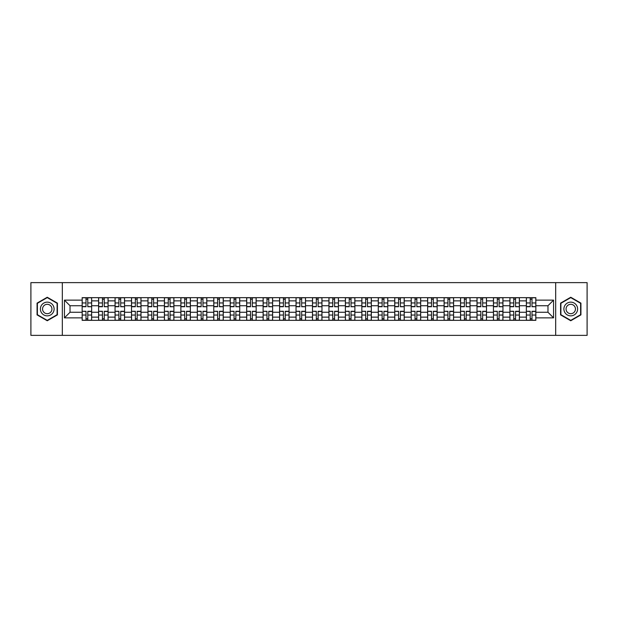 <?xml version="1.0" encoding="UTF-8"?>
<svg xmlns="http://www.w3.org/2000/svg" width="618" height="618" viewBox="0 0 618 618"><rect width="100%" height="100%" fill="white"/><g stroke="black" fill="none" stroke-linecap="round" stroke-linejoin="round"><path stroke-width="0.93" d="M555.675 335.365L587.1 335.365L587.1 282.635L30.9 282.635L30.9 335.365L555.675 335.365L555.675 282.635M98.61 320.34L98.61 300.881L91.642 300.881L91.642 320.34M91.642 300.881L91.642 297.66M98.61 300.881L98.61 297.66M108.096 297.66L108.096 320.34M115.056 320.34L115.056 297.66M124.55 297.66L124.55 320.34M131.51 320.34L131.51 297.66M141.004 297.66L141.004 320.34M147.965 320.34L147.965 297.66M157.451 297.66L157.451 320.34M164.411 320.34L164.411 297.66M173.905 297.66L173.905 320.34M180.865 320.34L180.865 297.66M190.359 297.66L190.359 320.34M197.32 320.34L197.32 297.66M206.806 297.66L206.806 320.34M213.766 320.34L213.766 297.66M223.26 297.66L223.26 320.34M230.22 320.34L230.22 297.66M239.714 297.66L239.714 320.34M246.675 320.34L246.675 297.66M256.161 297.66L256.161 320.34M263.121 320.34L263.121 297.66M272.615 297.66L272.615 320.34M279.575 320.34L279.575 297.66M289.07 297.66L289.07 320.34M296.03 320.34L296.03 297.66M305.516 297.66L305.516 320.34M312.484 320.34L312.484 297.66M321.97 297.66L321.97 320.34M328.93 320.34L328.93 297.66M338.425 297.66L338.425 320.34M345.385 320.34L345.385 297.66M354.879 297.66L354.879 320.34M361.839 320.34L361.839 297.66M371.325 297.66L371.325 320.34M378.286 320.34L378.286 297.66M387.78 297.66L387.78 320.34M394.74 320.34L394.74 297.66M404.234 297.66L404.234 320.34M411.194 320.34L411.194 297.66M420.68 297.66L420.68 320.34M427.641 320.34L427.641 297.66M437.135 297.66L437.135 320.34M444.095 320.34L444.095 297.66M453.589 297.66L453.589 320.34M460.549 320.34L460.549 297.66M470.035 297.66L470.035 320.34M476.996 320.34L476.996 297.66M486.49 297.66L486.49 320.34M493.45 320.34L493.45 297.66M502.944 297.66L502.944 320.34M509.904 320.34L509.904 297.66M519.39 297.66L519.39 320.34M526.358 320.34L526.358 297.66M526.358 312.268L519.39 312.268M509.904 312.268L502.944 312.268M493.45 312.268L486.49 312.268M476.996 312.268L470.035 312.268M460.549 312.268L453.589 312.268M444.095 312.268L437.135 312.268M427.641 312.268L420.68 312.268M411.194 312.268L404.234 312.268M394.74 312.268L387.78 312.268M378.286 312.268L371.325 312.268M361.839 312.268L354.879 312.268M345.385 312.268L338.425 312.268M328.93 312.268L321.97 312.268M312.484 312.268L305.516 312.268M296.03 312.268L289.07 312.268M279.575 312.268L272.615 312.268M263.121 312.268L256.161 312.268M246.675 312.268L239.714 312.268M230.22 312.268L223.26 312.268M213.766 312.268L206.806 312.268M197.32 312.268L190.359 312.268M180.865 312.268L173.905 312.268M164.411 312.268L157.451 312.268M147.965 312.268L141.004 312.268M131.51 312.268L124.55 312.268M115.056 312.268L108.096 312.268M98.61 312.268L91.642 312.268M526.358 305.732L519.39 305.732M509.904 305.732L502.944 305.732M493.45 305.732L486.49 305.732M476.996 305.732L470.035 305.732M460.549 305.732L453.589 305.732M444.095 305.732L437.135 305.732M427.641 305.732L420.68 305.732M411.194 305.732L404.234 305.732M394.74 305.732L387.78 305.732M378.286 305.732L371.325 305.732M361.839 305.732L354.879 305.732M345.385 305.732L338.425 305.732M328.93 305.732L321.97 305.732M312.484 305.732L305.516 305.732M296.03 305.732L289.07 305.732M279.575 305.732L272.615 305.732M263.121 305.732L256.161 305.732M246.675 305.732L239.714 305.732M230.22 305.732L223.26 305.732M213.766 305.732L206.806 305.732M197.32 305.732L190.359 305.732M180.865 305.732L173.905 305.732M164.411 305.732L157.451 305.732M147.965 305.732L141.004 305.732M131.51 305.732L124.55 305.732M115.056 305.732L108.096 305.732M98.61 305.732L91.642 305.732M70.027 312.268L82.155 312.268L82.155 305.732L70.027 305.732L70.027 312.268L64.434 317.861L64.434 300.139L82.155 300.139L82.155 305.732M535.845 305.732L535.845 312.268L547.973 312.268L547.973 305.732L535.845 305.732L535.845 297.66L82.155 297.66L82.155 300.139M535.845 300.139L553.566 300.139L553.566 317.861L535.845 317.861L535.845 312.268M82.155 312.268L82.155 320.34L535.845 320.34L535.845 317.861M82.155 317.861L64.434 317.861M62.325 335.365L62.325 282.635M57.42 303.121L47.246 297.25L37.072 303.121L37.072 314.879L47.246 320.75L57.42 314.879L57.42 303.121M580.928 303.121L570.754 297.25L560.58 303.121L560.58 314.879L570.754 320.75L580.928 314.879L580.928 303.121M87.795 318.757L86.002 318.757M86.002 299.243L87.795 299.243M104.249 318.757L102.457 318.757M102.457 299.243L104.249 299.243M120.703 318.757L118.903 318.757M118.903 299.243L120.703 299.243M137.15 318.757L135.357 318.757M135.357 299.243L137.15 299.243M153.604 318.757L151.812 318.757M151.812 299.243L153.604 299.243M170.058 318.757L168.266 318.757M168.266 299.243L170.058 299.243M186.505 318.757L184.712 318.757M184.712 299.243L186.505 299.243M202.959 318.757L201.167 318.757M201.167 299.243L202.959 299.243M219.413 318.757L217.621 318.757M217.621 299.243L219.413 299.243M235.86 318.757L234.067 318.757M234.067 299.243L235.86 299.243M252.314 318.757L250.522 318.757M250.522 299.243L252.314 299.243M268.768 318.757L266.976 318.757M266.976 299.243L268.768 299.243M285.222 318.757L283.423 318.757M283.423 299.243L285.222 299.243M301.669 318.757L299.877 318.757M299.877 299.243L301.669 299.243M318.123 318.757L316.331 318.757M316.331 299.243L318.123 299.243M334.577 318.757L332.778 318.757M332.778 299.243L334.577 299.243M351.024 318.757L349.232 318.757M349.232 299.243L351.024 299.243M367.478 318.757L365.686 318.757M365.686 299.243L367.478 299.243M383.933 318.757L382.14 318.757M382.14 299.243L383.933 299.243M400.379 318.757L398.587 318.757M398.587 299.243L400.379 299.243M416.833 318.757L415.041 318.757M415.041 299.243L416.833 299.243M433.288 318.757L431.495 318.757M431.495 299.243L433.288 299.243M449.734 318.757L447.942 318.757M447.942 299.243L449.734 299.243M466.188 318.757L464.396 318.757M464.396 299.243L466.188 299.243M482.643 318.757L480.85 318.757M480.85 299.243L482.643 299.243M499.097 318.757L497.297 318.757M497.297 299.243L499.097 299.243M515.543 318.757L513.751 318.757M513.751 299.243L515.543 299.243M531.998 318.757L530.205 318.757M530.205 299.243L531.998 299.243M64.434 300.139L70.027 305.732M547.973 312.268L553.566 317.861M547.973 305.732L553.566 300.139M87.795 306.513L91.595 306.729L87.795 306.729L87.795 297.768L91.595 297.768L89.486 297.768M91.595 306.513L91.595 297.768M86.002 299.143L87.795 299.143M84.318 297.768L82.209 297.768L82.209 306.729L86.002 306.729L86.002 297.768L84.473 297.768M82.209 297.768L89.324 297.768M86.002 311.487L82.209 311.271L86.002 311.271L86.002 320.232L82.209 320.232L84.318 320.232M82.209 311.487L82.209 320.232M87.795 318.857L86.002 318.857M89.486 320.232L91.595 320.232L91.595 311.271L87.795 311.271L87.795 320.232L89.324 320.232M91.595 320.232L84.473 320.232M104.249 306.513L108.042 306.729L104.249 306.729L104.249 297.768L108.042 297.768L105.933 297.768M108.042 306.513L108.042 297.768M102.457 299.143L104.249 299.143M100.765 297.768L98.656 297.768L98.656 306.729L102.457 306.729L102.457 297.768L100.927 297.768M98.656 297.768L105.778 297.768M120.703 306.513L124.496 306.729L120.703 306.729L120.703 297.768L124.496 297.768L122.387 297.768M124.496 306.513L124.496 297.768M118.903 299.143L120.703 299.143M117.219 297.768L115.11 297.768L115.11 306.729L118.903 306.729L118.903 297.768L117.381 297.768M115.11 297.768L122.233 297.768M41.313 312.43A6.852 6.852 0 0 0 50.676 314.933A6.852 6.852 0 0 0 53.187 305.57A6.852 6.852 0 0 0 43.816 303.067A6.852 6.852 0 0 0 41.313 312.43M43.183 311.348A4.697 4.697 0 0 0 49.594 313.063A4.697 4.697 0 0 0 51.309 306.652A4.697 4.697 0 0 0 44.898 304.937A4.697 4.697 0 0 0 43.183 311.348M47.246 297.613L57.103 303.307L57.103 314.693L47.246 320.387L37.389 314.693L37.389 303.307L47.246 297.613M564.813 312.43A6.852 6.852 0 0 0 574.184 314.933A6.852 6.852 0 0 0 576.687 305.57A6.852 6.852 0 0 0 567.324 303.067A6.852 6.852 0 0 0 564.813 312.43M566.691 311.348A4.697 4.697 0 0 0 573.102 313.063A4.697 4.697 0 0 0 574.817 306.652A4.697 4.697 0 0 0 568.405 304.937A4.697 4.697 0 0 0 566.691 311.348M570.754 297.613L580.611 303.307L580.611 314.693L570.754 320.387L560.897 314.693L560.897 303.307L570.754 297.613M102.457 311.487L98.656 311.271L102.457 311.271L102.457 320.232L98.656 320.232L100.765 320.232M98.656 311.487L98.656 320.232M104.249 318.857L102.457 318.857M105.933 320.232L108.042 320.232L108.042 311.271L104.249 311.271L104.249 320.232L105.778 320.232M108.042 320.232L100.927 320.232M118.903 311.487L115.11 311.271L118.903 311.271L118.903 320.232L115.11 320.232L117.219 320.232M115.11 311.487L115.11 320.232M120.703 318.857L118.903 318.857M122.387 320.232L124.496 320.232L124.496 311.271L120.703 311.271L120.703 320.232L122.233 320.232M124.496 320.232L117.381 320.232M137.15 306.513L140.95 306.729L137.15 306.729L137.15 297.768L140.95 297.768L138.841 297.768M140.95 306.513L140.95 297.768M135.357 299.143L137.15 299.143M133.673 297.768L131.564 297.768L131.564 306.729L135.357 306.729L135.357 297.768L133.828 297.768M131.564 297.768L138.679 297.768M153.604 306.513L157.397 306.729L153.604 306.729L153.604 297.768L157.397 297.768L155.288 297.768M157.397 306.513L157.397 297.768M151.812 299.143L153.604 299.143M150.12 297.768L148.011 297.768L148.011 306.729L151.812 306.729L151.812 297.768L150.282 297.768M148.011 297.768L155.133 297.768M170.058 306.513L173.851 306.729L170.058 306.729L170.058 297.768L173.851 297.768L171.742 297.768M173.851 306.513L173.851 297.768M168.266 299.143L170.058 299.143M166.574 297.768L164.465 297.768L164.465 306.729L168.266 306.729L168.266 297.768L166.736 297.768M164.465 297.768L171.588 297.768M135.357 311.487L131.564 311.271L135.357 311.271L135.357 320.232L131.564 320.232L133.673 320.232M131.564 311.487L131.564 320.232M137.15 318.857L135.357 318.857M138.841 320.232L140.95 320.232L140.95 311.271L137.15 311.271L137.15 320.232L138.679 320.232M140.95 320.232L133.828 320.232M151.812 311.487L148.011 311.271L151.812 311.271L151.812 320.232L148.011 320.232L150.12 320.232M148.011 311.487L148.011 320.232M153.604 318.857L151.812 318.857M155.288 320.232L157.397 320.232L157.397 311.271L153.604 311.271L153.604 320.232L155.133 320.232M157.397 320.232L150.282 320.232M168.266 311.487L164.465 311.271L168.266 311.271L168.266 320.232L164.465 320.232L166.574 320.232M164.465 311.487L164.465 320.232M170.058 318.857L168.266 318.857M171.742 320.232L173.851 320.232L173.851 311.271L170.058 311.271L170.058 320.232L171.588 320.232M173.851 320.232L166.736 320.232M186.505 306.513L190.305 306.729L186.505 306.729L186.505 297.768L190.305 297.768L188.196 297.768M190.305 306.513L190.305 297.768M184.712 299.143L186.505 299.143M183.028 297.768L180.919 297.768L180.919 306.729L184.712 306.729L184.712 297.768L183.183 297.768M180.919 297.768L188.034 297.768M184.712 311.487L180.919 311.271L184.712 311.271L184.712 320.232L180.919 320.232L183.028 320.232M180.919 311.487L180.919 320.232M186.505 318.857L184.712 318.857M188.196 320.232L190.305 320.232L190.305 311.271L186.505 311.271L186.505 320.232L188.034 320.232M190.305 320.232L183.183 320.232M202.959 306.513L206.76 306.729L202.959 306.729L202.959 297.768L206.76 297.768L204.643 297.768M206.76 306.513L206.76 297.768M201.167 299.143L202.959 299.143M199.483 297.768L197.366 297.768L197.366 306.729L201.167 306.729L201.167 297.768L199.637 297.768M197.366 297.768L204.488 297.768M201.167 311.487L197.366 311.271L201.167 311.271L201.167 320.232L197.366 320.232L199.483 320.232M197.366 311.487L197.366 320.232M202.959 318.857L201.167 318.857M204.643 320.232L206.76 320.232L206.76 311.271L202.959 311.271L202.959 320.232L204.488 320.232M206.76 320.232L199.637 320.232M219.413 306.513L223.206 306.729L219.413 306.729L219.413 297.768L223.206 297.768L221.097 297.768M223.206 306.513L223.206 297.768M217.621 299.143L219.413 299.143M215.929 297.768L213.82 297.768L213.82 306.729L217.621 306.729L217.621 297.768L216.091 297.768M213.82 297.768L220.943 297.768M217.621 311.487L213.82 311.271L217.621 311.271L217.621 320.232L213.82 320.232L215.929 320.232M213.82 311.487L213.82 320.232M219.413 318.857L217.621 318.857M221.097 320.232L223.206 320.232L223.206 311.271L219.413 311.271L219.413 320.232L220.943 320.232M223.206 320.232L216.091 320.232M235.86 306.513L239.66 306.729L235.86 306.729L235.86 297.768L239.66 297.768L237.551 297.768M239.66 306.513L239.66 297.768M234.067 299.143L235.86 299.143M232.383 297.768L230.275 297.768L230.275 306.729L234.067 306.729L234.067 297.768L232.538 297.768M230.275 297.768L237.389 297.768M234.067 311.487L230.275 311.271L234.067 311.271L234.067 320.232L230.275 320.232L232.383 320.232M230.275 311.487L230.275 320.232M235.86 318.857L234.067 318.857M237.551 320.232L239.66 320.232L239.66 311.271L235.86 311.271L235.86 320.232L237.389 320.232M239.66 320.232L232.538 320.232M252.314 306.513L256.115 306.729L252.314 306.729L252.314 297.768L256.115 297.768L254.006 297.768M256.115 306.513L256.115 297.768M250.522 299.143L252.314 299.143M248.838 297.768L246.729 297.768L246.729 306.729L250.522 306.729L250.522 297.768L248.992 297.768M246.729 297.768L253.844 297.768M250.522 311.487L246.729 311.271L250.522 311.271L250.522 320.232L246.729 320.232L248.838 320.232M246.729 311.487L246.729 320.232M252.314 318.857L250.522 318.857M254.006 320.232L256.115 320.232L256.115 311.271L252.314 311.271L252.314 320.232L253.844 320.232M256.115 320.232L248.992 320.232M268.768 306.513L272.561 306.729L268.768 306.729L268.768 297.768L272.561 297.768L270.452 297.768M272.561 306.513L272.561 297.768M266.976 299.143L268.768 299.143M265.284 297.768L263.175 297.768L263.175 306.729L266.976 306.729L266.976 297.768L265.446 297.768M263.175 297.768L270.298 297.768M266.976 311.487L263.175 311.271L266.976 311.271L266.976 320.232L263.175 320.232L265.284 320.232M263.175 311.487L263.175 320.232M268.768 318.857L266.976 318.857M270.452 320.232L272.561 320.232L272.561 311.271L268.768 311.271L268.768 320.232L270.298 320.232M272.561 320.232L265.446 320.232M285.222 306.513L289.015 306.729L285.222 306.729L285.222 297.768L289.015 297.768L286.906 297.768M289.015 306.513L289.015 297.768M283.423 299.143L285.222 299.143M281.738 297.768L279.63 297.768L279.63 306.729L283.423 306.729L283.423 297.768L281.893 297.768M279.63 297.768L286.744 297.768M283.423 311.487L279.63 311.271L283.423 311.271L283.423 320.232L279.63 320.232L281.738 320.232M279.63 311.487L279.63 320.232M285.222 318.857L283.423 318.857M286.906 320.232L289.015 320.232L289.015 311.271L285.222 311.271L285.222 320.232L286.744 320.232M289.015 320.232L281.893 320.232M301.669 306.513L305.47 306.729L301.669 306.729L301.669 297.768L305.47 297.768L303.361 297.768M305.47 306.513L305.47 297.768M299.877 299.143L301.669 299.143M298.193 297.768L296.084 297.768L296.084 306.729L299.877 306.729L299.877 297.768L298.347 297.768M296.084 297.768L303.199 297.768M299.877 311.487L296.084 311.271L299.877 311.271L299.877 320.232L296.084 320.232L298.193 320.232M296.084 311.487L296.084 320.232M301.669 318.857L299.877 318.857M303.361 320.232L305.47 320.232L305.47 311.271L301.669 311.271L301.669 320.232L303.199 320.232M305.47 320.232L298.347 320.232M318.123 306.513L321.916 306.729L318.123 306.729L318.123 297.768L321.916 297.768L319.807 297.768M321.916 306.513L321.916 297.768M316.331 299.143L318.123 299.143M314.639 297.768L312.53 297.768L312.53 306.729L316.331 306.729L316.331 297.768L314.801 297.768M312.53 297.768L319.653 297.768M316.331 311.487L312.53 311.271L316.331 311.271L316.331 320.232L312.53 320.232L314.639 320.232M312.53 311.487L312.53 320.232M318.123 318.857L316.331 318.857M319.807 320.232L321.916 320.232L321.916 311.271L318.123 311.271L318.123 320.232L319.653 320.232M321.916 320.232L314.801 320.232M334.577 306.513L338.37 306.729L334.577 306.729L334.577 297.768L338.37 297.768L336.262 297.768M338.37 306.513L338.37 297.768M332.778 299.143L334.577 299.143M331.094 297.768L328.985 297.768L328.985 306.729L332.778 306.729L332.778 297.768L331.256 297.768M328.985 297.768L336.107 297.768M332.778 311.487L328.985 311.271L332.778 311.271L332.778 320.232L328.985 320.232L331.094 320.232M328.985 311.487L328.985 320.232M334.577 318.857L332.778 318.857M336.262 320.232L338.37 320.232L338.37 311.271L334.577 311.271L334.577 320.232L336.107 320.232M338.37 320.232L331.256 320.232M351.024 306.513L354.825 306.729L351.024 306.729L351.024 297.768L354.825 297.768L352.716 297.768M354.825 306.513L354.825 297.768M349.232 299.143L351.024 299.143M347.548 297.768L345.439 297.768L345.439 306.729L349.232 306.729L349.232 297.768L347.702 297.768M345.439 297.768L352.554 297.768M349.232 311.487L345.439 311.271L349.232 311.271L349.232 320.232L345.439 320.232L347.548 320.232M345.439 311.487L345.439 320.232M351.024 318.857L349.232 318.857M352.716 320.232L354.825 320.232L354.825 311.271L351.024 311.271L351.024 320.232L352.554 320.232M354.825 320.232L347.702 320.232M367.478 306.513L371.271 306.729L367.478 306.729L367.478 297.768L371.271 297.768L369.162 297.768M371.271 306.513L371.271 297.768M365.686 299.143L367.478 299.143M363.994 297.768L361.885 297.768L361.885 306.729L365.686 306.729L365.686 297.768L364.156 297.768M361.885 297.768L369.008 297.768M365.686 311.487L361.885 311.271L365.686 311.271L365.686 320.232L361.885 320.232L363.994 320.232M361.885 311.487L361.885 320.232M367.478 318.857L365.686 318.857M369.162 320.232L371.271 320.232L371.271 311.271L367.478 311.271L367.478 320.232L369.008 320.232M371.271 320.232L364.156 320.232M383.933 306.513L387.725 306.729L383.933 306.729L383.933 297.768L387.725 297.768L385.617 297.768M387.725 306.513L387.725 297.768M382.14 299.143L383.933 299.143M380.449 297.768L378.34 297.768L378.34 306.729L382.14 306.729L382.14 297.768L380.611 297.768M378.34 297.768L385.462 297.768M382.14 311.487L378.34 311.271L382.14 311.271L382.14 320.232L378.34 320.232L380.449 320.232M378.34 311.487L378.34 320.232M383.933 318.857L382.14 318.857M385.617 320.232L387.725 320.232L387.725 311.271L383.933 311.271L383.933 320.232L385.462 320.232M387.725 320.232L380.611 320.232M400.379 306.513L404.18 306.729L400.379 306.729L400.379 297.768L404.18 297.768L402.071 297.768M404.18 306.513L404.18 297.768M398.587 299.143L400.379 299.143M396.903 297.768L394.794 297.768L394.794 306.729L398.587 306.729L398.587 297.768L397.057 297.768M394.794 297.768L401.909 297.768M398.587 311.487L394.794 311.271L398.587 311.271L398.587 320.232L394.794 320.232L396.903 320.232M394.794 311.487L394.794 320.232M400.379 318.857L398.587 318.857M402.071 320.232L404.18 320.232L404.18 311.271L400.379 311.271L400.379 320.232L401.909 320.232M404.18 320.232L397.057 320.232M416.833 306.513L420.634 306.729L416.833 306.729L416.833 297.768L420.634 297.768L418.517 297.768M420.634 306.513L420.634 297.768M415.041 299.143L416.833 299.143M413.357 297.768L411.24 297.768L411.24 306.729L415.041 306.729L415.041 297.768L413.512 297.768M411.24 297.768L418.363 297.768M415.041 311.487L411.24 311.271L415.041 311.271L415.041 320.232L411.24 320.232L413.357 320.232M411.24 311.487L411.24 320.232M416.833 318.857L415.041 318.857M418.517 320.232L420.634 320.232L420.634 311.271L416.833 311.271L416.833 320.232L418.363 320.232M420.634 320.232L413.512 320.232M433.288 306.513L437.08 306.729L433.288 306.729L433.288 297.768L437.08 297.768L434.972 297.768M437.08 306.513L437.08 297.768M431.495 299.143L433.288 299.143M429.804 297.768L427.695 297.768L427.695 306.729L431.495 306.729L431.495 297.768L429.966 297.768M427.695 297.768L434.817 297.768M431.495 311.487L427.695 311.271L431.495 311.271L431.495 320.232L427.695 320.232L429.804 320.232M427.695 311.487L427.695 320.232M433.288 318.857L431.495 318.857M434.972 320.232L437.08 320.232L437.08 311.271L433.288 311.271L433.288 320.232L434.817 320.232M437.08 320.232L429.966 320.232M449.734 306.513L453.535 306.729L449.734 306.729L449.734 297.768L453.535 297.768L451.426 297.768M453.535 306.513L453.535 297.768M447.942 299.143L449.734 299.143M446.258 297.768L444.149 297.768L444.149 306.729L447.942 306.729L447.942 297.768L446.412 297.768M444.149 297.768L451.264 297.768M447.942 311.487L444.149 311.271L447.942 311.271L447.942 320.232L444.149 320.232L446.258 320.232M444.149 311.487L444.149 320.232M449.734 318.857L447.942 318.857M451.426 320.232L453.535 320.232L453.535 311.271L449.734 311.271L449.734 320.232L451.264 320.232M453.535 320.232L446.412 320.232M466.188 306.513L469.989 306.729L466.188 306.729L466.188 297.768L469.989 297.768L467.88 297.768M469.989 306.513L469.989 297.768M464.396 299.143L466.188 299.143M462.712 297.768L460.603 297.768L460.603 306.729L464.396 306.729L464.396 297.768L462.867 297.768M460.603 297.768L467.718 297.768M464.396 311.487L460.603 311.271L464.396 311.271L464.396 320.232L460.603 320.232L462.712 320.232M460.603 311.487L460.603 320.232M466.188 318.857L464.396 318.857M467.88 320.232L469.989 320.232L469.989 311.271L466.188 311.271L466.188 320.232L467.718 320.232M469.989 320.232L462.867 320.232M482.643 306.513L486.436 306.729L482.643 306.729L482.643 297.768L486.436 297.768L484.327 297.768M486.436 306.513L486.436 297.768M480.85 299.143L482.643 299.143M479.159 297.768L477.05 297.768L477.05 306.729L480.85 306.729L480.85 297.768L479.321 297.768M477.05 297.768L484.172 297.768M480.85 311.487L477.05 311.271L480.85 311.271L480.85 320.232L477.05 320.232L479.159 320.232M477.05 311.487L477.05 320.232M482.643 318.857L480.85 318.857M484.327 320.232L486.436 320.232L486.436 311.271L482.643 311.271L482.643 320.232L484.172 320.232M486.436 320.232L479.321 320.232M499.097 306.513L502.89 306.729L499.097 306.729L499.097 297.768L502.89 297.768L500.781 297.768M502.89 306.513L502.89 297.768M497.297 299.143L499.097 299.143M495.613 297.768L493.504 297.768L493.504 306.729L497.297 306.729L497.297 297.768L495.767 297.768M493.504 297.768L500.619 297.768M497.297 311.487L493.504 311.271L497.297 311.271L497.297 320.232L493.504 320.232L495.613 320.232M493.504 311.487L493.504 320.232M499.097 318.857L497.297 318.857M500.781 320.232L502.89 320.232L502.89 311.271L499.097 311.271L499.097 320.232L500.619 320.232M502.89 320.232L495.767 320.232M515.543 306.513L519.344 306.729L515.543 306.729L515.543 297.768L519.344 297.768L517.235 297.768M519.344 306.513L519.344 297.768M513.751 299.143L515.543 299.143M512.067 297.768L509.958 297.768L509.958 306.729L513.751 306.729L513.751 297.768L512.222 297.768M509.958 297.768L517.073 297.768M513.751 311.487L509.958 311.271L513.751 311.271L513.751 320.232L509.958 320.232L512.067 320.232M509.958 311.487L509.958 320.232M515.543 318.857L513.751 318.857M517.235 320.232L519.344 320.232L519.344 311.271L515.543 311.271L515.543 320.232L517.073 320.232M519.344 320.232L512.222 320.232M531.998 306.513L535.791 306.729L531.998 306.729L531.998 297.768L535.791 297.768L533.682 297.768M535.791 306.513L535.791 297.768M530.205 299.143L531.998 299.143M528.514 297.768L526.405 297.768L526.405 306.729L530.205 306.729L530.205 297.768L528.676 297.768M526.405 297.768L533.527 297.768M530.205 311.487L526.405 311.271L530.205 311.271L530.205 320.232L526.405 320.232L528.514 320.232M526.405 311.487L526.405 320.232M531.998 318.857L530.205 318.857M533.682 320.232L535.791 320.232L535.791 311.271L531.998 311.271L531.998 320.232L533.527 320.232M535.791 320.232L528.676 320.232M509.904 300.881L502.944 300.881M493.45 300.881L486.49 300.881M476.996 300.881L470.035 300.881M460.549 300.881L453.589 300.881M444.095 300.881L437.135 300.881M427.641 300.881L420.68 300.881M411.194 300.881L404.234 300.881M394.74 300.881L387.78 300.881M378.286 300.881L371.325 300.881M361.839 300.881L354.879 300.881M345.385 300.881L338.425 300.881M328.93 300.881L321.97 300.881M312.484 300.881L305.516 300.881M296.03 300.881L289.07 300.881M279.575 300.881L272.615 300.881M263.121 300.881L256.161 300.881M246.675 300.881L239.714 300.881M230.22 300.881L223.26 300.881M213.766 300.881L206.806 300.881M197.32 300.881L190.359 300.881M180.865 300.881L173.905 300.881M164.411 300.881L157.451 300.881M147.965 300.881L141.004 300.881M131.51 300.881L124.55 300.881M115.056 300.881L108.096 300.881M526.358 300.881L519.39 300.881M509.904 317.119L502.944 317.119M493.45 317.119L486.49 317.119M476.996 317.119L470.035 317.119M460.549 317.119L453.589 317.119M444.095 317.119L437.135 317.119M427.641 317.119L420.68 317.119M411.194 317.119L404.234 317.119M394.74 317.119L387.78 317.119M378.286 317.119L371.325 317.119M361.839 317.119L354.879 317.119M345.385 317.119L338.425 317.119M328.93 317.119L321.97 317.119M312.484 317.119L305.516 317.119M296.03 317.119L289.07 317.119M279.575 317.119L272.615 317.119M263.121 317.119L256.161 317.119M246.675 317.119L239.714 317.119M230.22 317.119L223.26 317.119M213.766 317.119L206.806 317.119M197.32 317.119L190.359 317.119M180.865 317.119L173.905 317.119M164.411 317.119L157.451 317.119M147.965 317.119L141.004 317.119M131.51 317.119L124.55 317.119M115.056 317.119L108.096 317.119M98.61 317.119L91.642 317.119M526.358 317.119L519.39 317.119M87.795 302.951L91.595 302.951M82.209 306.513L86.002 306.513M82.209 302.951L86.002 302.951M86.002 315.049L82.209 315.049M91.595 311.487L87.795 311.487M91.595 315.049L87.795 315.049M104.249 302.951L108.042 302.951M98.656 306.513L102.457 306.513M98.656 302.951L102.457 302.951M120.703 302.951L124.496 302.951M115.11 306.513L118.903 306.513M115.11 302.951L118.903 302.951M102.457 315.049L98.656 315.049M108.042 311.487L104.249 311.487M108.042 315.049L104.249 315.049M118.903 315.049L115.11 315.049M124.496 311.487L120.703 311.487M124.496 315.049L120.703 315.049M137.15 302.951L140.95 302.951M131.564 306.513L135.357 306.513M131.564 302.951L135.357 302.951M153.604 302.951L157.397 302.951M148.011 306.513L151.812 306.513M148.011 302.951L151.812 302.951M170.058 302.951L173.851 302.951M164.465 306.513L168.266 306.513M164.465 302.951L168.266 302.951M135.357 315.049L131.564 315.049M140.95 311.487L137.15 311.487M140.95 315.049L137.15 315.049M151.812 315.049L148.011 315.049M157.397 311.487L153.604 311.487M157.397 315.049L153.604 315.049M168.266 315.049L164.465 315.049M173.851 311.487L170.058 311.487M173.851 315.049L170.058 315.049M186.505 302.951L190.305 302.951M180.919 306.513L184.712 306.513M180.919 302.951L184.712 302.951M184.712 315.049L180.919 315.049M190.305 311.487L186.505 311.487M190.305 315.049L186.505 315.049M202.959 302.951L206.76 302.951M197.366 306.513L201.167 306.513M197.366 302.951L201.167 302.951M201.167 315.049L197.366 315.049M206.76 311.487L202.959 311.487M206.76 315.049L202.959 315.049M219.413 302.951L223.206 302.951M213.82 306.513L217.621 306.513M213.82 302.951L217.621 302.951M217.621 315.049L213.82 315.049M223.206 311.487L219.413 311.487M223.206 315.049L219.413 315.049M235.86 302.951L239.66 302.951M230.275 306.513L234.067 306.513M230.275 302.951L234.067 302.951M234.067 315.049L230.275 315.049M239.66 311.487L235.86 311.487M239.66 315.049L235.86 315.049M252.314 302.951L256.115 302.951M246.729 306.513L250.522 306.513M246.729 302.951L250.522 302.951M250.522 315.049L246.729 315.049M256.115 311.487L252.314 311.487M256.115 315.049L252.314 315.049M268.768 302.951L272.561 302.951M263.175 306.513L266.976 306.513M263.175 302.951L266.976 302.951M266.976 315.049L263.175 315.049M272.561 311.487L268.768 311.487M272.561 315.049L268.768 315.049M285.222 302.951L289.015 302.951M279.63 306.513L283.423 306.513M279.63 302.951L283.423 302.951M283.423 315.049L279.63 315.049M289.015 311.487L285.222 311.487M289.015 315.049L285.222 315.049M301.669 302.951L305.47 302.951M296.084 306.513L299.877 306.513M296.084 302.951L299.877 302.951M299.877 315.049L296.084 315.049M305.47 311.487L301.669 311.487M305.47 315.049L301.669 315.049M318.123 302.951L321.916 302.951M312.53 306.513L316.331 306.513M312.53 302.951L316.331 302.951M316.331 315.049L312.53 315.049M321.916 311.487L318.123 311.487M321.916 315.049L318.123 315.049M334.577 302.951L338.37 302.951M328.985 306.513L332.778 306.513M328.985 302.951L332.778 302.951M332.778 315.049L328.985 315.049M338.37 311.487L334.577 311.487M338.37 315.049L334.577 315.049M351.024 302.951L354.825 302.951M345.439 306.513L349.232 306.513M345.439 302.951L349.232 302.951M349.232 315.049L345.439 315.049M354.825 311.487L351.024 311.487M354.825 315.049L351.024 315.049M367.478 302.951L371.271 302.951M361.885 306.513L365.686 306.513M361.885 302.951L365.686 302.951M365.686 315.049L361.885 315.049M371.271 311.487L367.478 311.487M371.271 315.049L367.478 315.049M383.933 302.951L387.725 302.951M378.34 306.513L382.14 306.513M378.34 302.951L382.14 302.951M382.14 315.049L378.34 315.049M387.725 311.487L383.933 311.487M387.725 315.049L383.933 315.049M400.379 302.951L404.18 302.951M394.794 306.513L398.587 306.513M394.794 302.951L398.587 302.951M398.587 315.049L394.794 315.049M404.18 311.487L400.379 311.487M404.18 315.049L400.379 315.049M416.833 302.951L420.634 302.951M411.24 306.513L415.041 306.513M411.24 302.951L415.041 302.951M415.041 315.049L411.24 315.049M420.634 311.487L416.833 311.487M420.634 315.049L416.833 315.049M433.288 302.951L437.08 302.951M427.695 306.513L431.495 306.513M427.695 302.951L431.495 302.951M431.495 315.049L427.695 315.049M437.08 311.487L433.288 311.487M437.08 315.049L433.288 315.049M449.734 302.951L453.535 302.951M444.149 306.513L447.942 306.513M444.149 302.951L447.942 302.951M447.942 315.049L444.149 315.049M453.535 311.487L449.734 311.487M453.535 315.049L449.734 315.049M466.188 302.951L469.989 302.951M460.603 306.513L464.396 306.513M460.603 302.951L464.396 302.951M464.396 315.049L460.603 315.049M469.989 311.487L466.188 311.487M469.989 315.049L466.188 315.049M482.643 302.951L486.436 302.951M477.05 306.513L480.85 306.513M477.05 302.951L480.85 302.951M480.85 315.049L477.05 315.049M486.436 311.487L482.643 311.487M486.436 315.049L482.643 315.049M499.097 302.951L502.89 302.951M493.504 306.513L497.297 306.513M493.504 302.951L497.297 302.951M497.297 315.049L493.504 315.049M502.89 311.487L499.097 311.487M502.89 315.049L499.097 315.049M515.543 302.951L519.344 302.951M509.958 306.513L513.751 306.513M509.958 302.951L513.751 302.951M513.751 315.049L509.958 315.049M519.344 311.487L515.543 311.487M519.344 315.049L515.543 315.049M531.998 302.951L535.791 302.951M526.405 306.513L530.205 306.513M526.405 302.951L530.205 302.951M530.205 315.049L526.405 315.049M535.791 311.487L531.998 311.487M535.791 315.049L531.998 315.049"/></g></svg>
